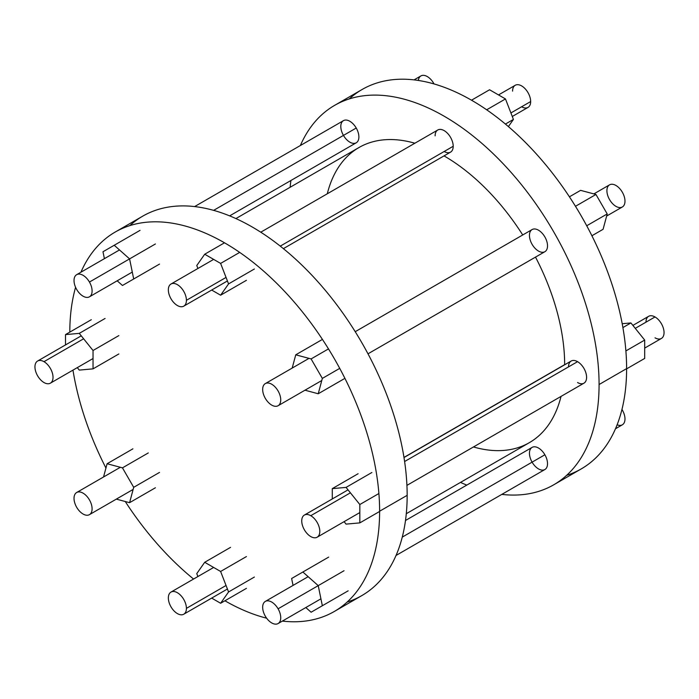 <?xml version="1.0" encoding="UTF-8"?>
<svg xmlns="http://www.w3.org/2000/svg" width="699" height="699" viewBox="0 0 699 699"><rect width="100%" height="100%" fill="white"/><g stroke="black" fill="none" stroke-linecap="round" stroke-linejoin="round"><path stroke-width="1.05" d="M521.62 106.772A12.783 7.374 -120 0 0 530.655 101.556A12.783 7.374 -120 0 0 521.62 85.907A12.783 7.374 -120 0 0 512.585 91.123M498.518 94.924L515.233 85.278A12.783 7.374 60 0 1 525.08 88.694A12.783 7.374 60 0 1 530.655 101.556L510.908 112.958L530.655 101.556A12.783 7.374 60 0 1 528.007 107.41L512.28 116.488M566.601 475.355A219.075 126.484 -120 0 0 626.61 368.626A219.075 126.484 -120 0 0 521.856 138.9A219.075 126.484 -120 0 0 349.273 98.917M334.629 105.366L362.169 89.463A219.075 126.484 60 0 1 530.987 148.162A219.075 126.484 60 0 1 626.61 368.626L599.078 384.529A219.075 126.484 -120 0 0 503.446 164.055A219.075 126.484 -120 0 0 334.629 105.366A219.075 126.484 -120 0 0 300.378 145.514A219.075 126.484 60 0 1 473.52 136.401A219.075 126.484 60 0 1 599.078 384.529L626.61 368.626A219.075 126.484 60 0 1 581.245 468.915L553.704 484.818A219.075 126.484 -120 0 0 599.078 384.529A219.075 126.484 60 0 1 501.803 494.394A219.075 126.484 -120 0 0 553.704 484.818M290.915 180.491A219.075 126.484 -120 0 0 290.12 187.28A219.075 126.484 60 0 1 290.915 180.491M460.51 482.406A219.075 126.484 -120 0 0 466.783 485.106A219.075 126.484 60 0 1 460.51 482.406M343.454 135.405A12.783 7.374 -120 0 0 356.237 142.788A12.783 7.374 -120 0 0 356.237 128.031A12.783 7.374 -120 0 0 343.454 120.647A12.783 7.374 -120 0 0 343.454 135.405M444.162 151.491A12.783 7.374 -120 0 0 453.205 146.274A12.783 7.374 -120 0 0 444.162 130.626A12.783 7.374 -120 0 0 435.127 135.842M564.652 364.651A170.39 98.376 -120 0 0 535.513 257.11A170.39 98.376 60 0 1 564.652 364.651L403.978 457.417L564.652 364.651A170.39 98.376 60 0 1 564.652 364.799A170.39 98.376 -120 0 0 564.652 364.651M522.73 234.969A170.39 98.376 -120 0 0 444.04 155.894A170.39 98.376 60 0 1 522.73 234.969M235.904 218.577L358.971 147.524A170.39 98.376 60 0 1 414.857 143.225A170.39 98.376 -120 0 0 327.298 193.772M473.468 446.958A170.39 98.376 -120 0 0 561.035 396.403A170.39 98.376 60 0 1 529.361 442.65L406.294 513.704M405.499 520.484L532.096 447.395A12.783 7.374 60 0 1 544.879 454.769A12.783 7.374 -120 0 0 532.096 447.395A12.783 7.374 -120 0 0 532.096 462.153A12.783 7.374 -120 0 0 544.879 469.527A12.783 7.374 -120 0 0 544.879 454.769L402.266 537.112L544.879 454.769A12.783 7.374 60 0 1 544.879 469.527L396.036 555.46M577.557 382.536A12.783 7.374 -120 0 0 586.592 377.32A12.783 7.374 -120 0 0 577.557 361.671A12.783 7.374 -120 0 0 568.523 366.888M532.096 229.56A12.783 7.374 -120 0 0 532.096 244.318A12.783 7.374 -120 0 0 544.879 251.701A12.783 7.374 -120 0 0 544.879 236.944A12.783 7.374 -120 0 0 532.096 229.56L355.214 331.693L532.096 229.56A12.783 7.374 60 0 1 544.879 236.944A12.783 7.374 60 0 1 544.879 251.701L544.879 251.701A12.783 7.374 60 0 1 532.096 244.318A12.783 7.374 60 0 1 532.096 229.56L355.214 331.693M260.753 232.199L437.775 129.997A12.783 7.374 60 0 1 447.622 133.413A12.783 7.374 60 0 1 453.205 146.274L280.255 246.127L453.205 146.274A12.783 7.374 60 0 1 450.558 152.129L283.383 248.643M347.15 602.057A219.075 126.484 -120 0 0 407.159 495.329A219.075 126.484 -120 0 0 302.405 265.603A219.075 126.484 -120 0 0 129.813 225.62M379.618 511.222A219.075 126.484 -120 0 0 283.995 290.758A219.075 126.484 -120 0 0 115.178 232.068A219.075 126.484 -120 0 0 80.927 272.217A219.075 126.484 60 0 1 254.069 263.104A219.075 126.484 60 0 1 379.618 511.222L407.159 495.329L379.618 511.222A219.075 126.484 60 0 1 282.352 621.096A219.075 126.484 -120 0 0 334.244 611.511A219.075 126.484 -120 0 0 379.618 511.222M75.579 287.298A219.075 126.484 -120 0 0 69.804 332.121A219.075 126.484 60 0 1 75.579 287.298M115.178 232.068L142.718 216.166A219.075 126.484 60 0 1 311.536 274.856A219.075 126.484 60 0 1 407.159 495.329A219.075 126.484 60 0 1 361.785 595.618L334.244 611.511M72.967 370.129A219.075 126.484 -120 0 0 105.942 468.05A219.075 126.484 60 0 1 72.967 370.129M125.261 501.524A219.075 126.484 -120 0 0 193.579 579.043A219.075 126.484 60 0 1 125.261 501.524M224.921 600.782A219.075 126.484 -120 0 0 266.625 618.187A219.075 126.484 60 0 1 224.921 600.782M226.048 277.424L186.415 300.308A12.783 7.374 -120 0 0 180.84 287.446A12.783 7.374 -120 0 0 170.993 284.021A12.783 7.374 -120 0 0 168.345 289.867A12.783 7.374 -120 0 0 173.92 302.728A12.783 7.374 -120 0 0 183.767 306.153A12.783 7.374 -120 0 0 186.415 300.308L226.048 277.424M168.345 289.867A12.783 7.374 60 0 1 177.38 284.65A12.783 7.374 60 0 1 186.415 300.308A12.783 7.374 60 0 1 177.38 305.524A12.783 7.374 60 0 1 168.345 289.867M414.061 79.878L420.912 75.929A12.783 7.374 60 0 1 433.686 83.312L433.074 83.662L433.686 83.312A12.783 7.374 60 0 1 434.035 83.941A12.783 7.374 -120 0 0 433.686 83.312A12.783 7.374 -120 0 0 424.398 75.44A12.783 7.374 -120 0 0 418.343 80.455M76.663 289.43A12.783 7.374 60 0 1 76.663 274.681A12.783 7.374 60 0 1 89.446 282.055A12.783 7.374 60 0 1 89.446 296.813A12.783 7.374 60 0 1 76.663 289.43A12.783 7.374 -120 0 0 89.446 296.813A12.783 7.374 -120 0 0 89.446 282.055L129.586 258.883L89.446 282.055A12.783 7.374 -120 0 0 76.663 274.681A12.783 7.374 -120 0 0 76.663 289.43M194.61 206.581L343.454 120.647A12.783 7.374 60 0 1 356.237 128.031L213.623 210.364L356.237 128.031A12.783 7.374 60 0 1 356.237 142.788L229.63 215.877M43.985 382.536A12.783 7.374 60 0 1 34.95 366.888A12.783 7.374 60 0 1 43.985 361.671A12.783 7.374 60 0 1 53.019 377.32A12.783 7.374 60 0 1 43.985 382.536A12.783 7.374 -120 0 0 50.372 383.174A12.783 7.374 -120 0 0 52.338 372.934A12.783 7.374 -120 0 0 43.985 361.671L83.627 338.788L43.985 361.671A12.783 7.374 -120 0 0 37.597 361.034A12.783 7.374 -120 0 0 35.64 371.274A12.783 7.374 -120 0 0 43.985 382.536M89.446 514.647A12.783 7.374 60 0 1 76.663 507.264A12.783 7.374 60 0 1 76.663 492.507A12.783 7.374 60 0 1 89.446 499.89A12.783 7.374 60 0 1 89.446 514.647A12.783 7.374 -120 0 0 89.446 499.89A12.783 7.374 -120 0 0 76.663 492.507L120.359 467.281L76.663 492.507A12.783 7.374 -120 0 0 76.663 507.264A12.783 7.374 -120 0 0 89.446 514.647L133.133 489.422M186.415 608.366A12.783 7.374 60 0 1 177.38 613.582A12.783 7.374 60 0 1 168.345 597.933A12.783 7.374 60 0 1 177.38 592.717A12.783 7.374 60 0 1 186.415 608.366A12.783 7.374 -120 0 0 180.84 595.504A12.783 7.374 -120 0 0 170.993 592.079A12.783 7.374 -120 0 0 168.345 597.933A12.783 7.374 -120 0 0 173.92 610.795A12.783 7.374 -120 0 0 183.767 614.211A12.783 7.374 -120 0 0 186.415 608.366L226.048 585.482L186.415 608.366M617.13 424.774A12.783 7.374 -120 0 0 624.504 422.039A12.783 7.374 -120 0 0 622.337 410.06A12.783 7.374 -120 0 0 621.961 409.439A12.783 7.374 60 0 1 622.337 410.06L621.717 410.409L622.337 410.06A12.783 7.374 60 0 1 622.337 424.809L615.487 428.767M278.088 608.803A12.783 7.374 60 0 1 278.088 623.56A12.783 7.374 60 0 1 265.314 616.177A12.783 7.374 60 0 1 265.314 601.42A12.783 7.374 60 0 1 278.088 608.803A12.783 7.374 -120 0 0 265.314 601.42A12.783 7.374 -120 0 0 265.314 616.177A12.783 7.374 -120 0 0 278.088 623.56A12.783 7.374 -120 0 0 278.088 608.803L318.228 585.631L278.088 608.803M655.015 337.818A12.783 7.374 -120 0 0 664.05 332.602A12.783 7.374 -120 0 0 655.015 316.953A12.783 7.374 -120 0 0 645.981 322.169M310.775 515.696A12.783 7.374 60 0 1 319.81 531.345A12.783 7.374 60 0 1 310.775 536.57A12.783 7.374 60 0 1 301.741 520.912A12.783 7.374 60 0 1 310.775 515.696A12.783 7.374 -120 0 0 304.38 515.067A12.783 7.374 -120 0 0 302.422 525.307A12.783 7.374 -120 0 0 310.775 536.57A12.783 7.374 -120 0 0 317.163 537.199A12.783 7.374 -120 0 0 319.12 526.959A12.783 7.374 -120 0 0 310.775 515.696L350.409 492.812L310.775 515.696M632.892 325.402L648.628 316.315A12.783 7.374 60 0 1 655.015 316.953L635.269 328.355L655.015 316.953A12.783 7.374 60 0 1 663.36 328.215A12.783 7.374 60 0 1 661.403 338.456L644.688 348.102M403.996 457.548L571.17 361.034A12.783 7.374 60 0 1 577.557 361.671L404.607 461.523L577.557 361.671A12.783 7.374 60 0 1 585.911 372.934A12.783 7.374 60 0 1 583.953 383.174L406.923 485.377M622.337 206.983A12.783 7.374 -120 0 0 622.337 192.225A12.783 7.374 -120 0 0 609.554 184.842A12.783 7.374 -120 0 0 609.554 199.599A12.783 7.374 -120 0 0 622.337 206.983L622.337 206.983A12.783 7.374 60 0 1 609.554 199.599A12.783 7.374 60 0 1 609.554 184.842L593.862 193.903L609.554 184.842A12.783 7.374 60 0 1 622.337 192.225A12.783 7.374 60 0 1 622.337 206.983L606.645 216.043M265.314 383.594A12.783 7.374 60 0 1 278.088 390.968A12.783 7.374 60 0 1 278.088 405.726A12.783 7.374 60 0 1 265.314 398.351A12.783 7.374 60 0 1 265.314 383.594A12.783 7.374 -120 0 0 265.314 398.351A12.783 7.374 -120 0 0 278.088 405.726L321.785 380.501L278.088 405.726A12.783 7.374 -120 0 0 278.088 390.968A12.783 7.374 -120 0 0 265.314 383.594L309.002 358.369M367.989 353.825L544.879 251.701M489.571 89.76L471.502 100.202L489.571 89.76L505.473 98.943L486.679 109.795L505.473 98.943L513.424 119.433L505.412 124.064L513.424 119.433L508.391 126.589L513.424 119.433L505.473 98.943L489.571 89.76M630.917 322.938L622.905 327.569L630.917 322.938L644.688 340.072L625.885 350.924L644.688 340.072L644.688 358.43L626.61 368.862L644.688 358.43L644.688 340.072L630.917 322.938L622.206 323.716L630.917 322.938M580.607 190.355L569.423 196.812L580.607 190.355L595.959 194.471L575.478 206.292L595.959 194.471L607.204 213.938L586.723 225.768L607.204 213.938L603.088 229.298L591.904 235.755L603.088 229.298L607.204 213.938L595.959 194.471L580.607 190.355M196.768 265.533L197.904 268.477L196.768 265.533L204.711 254.226L196.768 265.533M224.51 242.798L204.711 254.226L224.51 242.798M220.613 263.409L204.711 254.226L220.613 263.409L239.687 252.4L220.613 263.409L228.564 283.899L220.613 263.409M254.384 268.993L228.564 283.899L220.613 295.205L228.564 283.899M246.432 280.299L220.613 295.205L211.675 290.041L220.613 295.205M117.179 280.806L122.456 285.48L133.701 278.988L129.586 258.883L114.225 245.262L102.98 251.754L104.396 258.665L102.98 251.754L114.225 245.262L129.586 258.883L155.405 243.977L129.586 258.883L133.701 278.988L122.456 285.48L117.179 280.806M140.045 230.355L114.225 245.262M159.521 264.082L133.701 278.988M148.275 270.574L122.456 285.48M79.275 370.094L93.037 368.862L93.037 350.505L79.275 333.371L65.505 334.603L65.505 344.922L65.505 334.603L91.316 319.696L65.505 334.603L79.275 333.371L93.037 350.505L118.856 335.599L93.037 350.505L93.037 368.862L79.275 370.094L77.292 367.63L79.275 370.094M105.086 318.464L79.275 333.371M118.856 353.956L93.037 368.862M129.586 502.677L133.701 487.317L159.521 472.41L133.701 487.317L122.456 467.849L107.096 463.734L103.548 476.989L107.096 463.734L122.456 467.849L148.275 452.943L122.456 467.849L133.701 487.317L129.586 502.677L116.322 499.121L129.586 502.677L155.405 487.771M132.915 448.828L107.096 463.734M228.564 591.957L220.613 571.467L246.432 556.561L220.613 571.467L204.711 562.284L196.768 573.599L197.904 576.544L196.768 573.599L204.711 562.284L220.613 571.467L228.564 591.957L220.613 603.263L228.564 591.957L254.384 577.051M246.432 588.357L220.613 603.263L246.432 588.357M211.675 598.108L220.613 603.263L211.675 598.108M230.53 547.378L204.711 562.284M318.228 585.631L302.877 572.009L291.632 578.501L293.047 585.413L291.632 578.501L302.877 572.009L318.228 585.631L344.048 570.725L318.228 585.631L322.344 605.736L318.228 585.631M348.163 590.83L322.344 605.736M336.918 597.322L311.099 612.228L305.821 607.545L311.099 612.228M328.687 557.103L302.877 572.009M346.057 487.404L332.287 488.627L332.287 498.955L332.287 488.627L346.057 487.404L359.828 504.529L346.057 487.404L371.877 472.498M378.893 493.52L359.828 504.529L378.893 493.52M359.828 522.887L359.828 504.529L359.828 522.887L379.618 511.458L359.828 522.887L346.057 524.119L359.828 522.887M344.083 521.655L346.057 524.119L344.083 521.655M358.106 473.721L332.287 488.627M295.747 354.812L292.191 368.076L295.747 354.812L311.099 358.928L295.747 354.812L321.566 339.906M328.486 348.897L311.099 358.928L328.486 348.897M322.344 378.404L311.099 358.928L322.344 378.404L339.723 368.364L322.344 378.404L318.228 393.764L322.344 378.404M344.048 378.858L318.228 393.764L304.974 390.208L318.228 393.764M213.658 259.39L170.993 284.021M227.42 280.954L183.767 306.153M132.286 272.077L89.446 296.813M119.503 249.945L76.663 274.681M93.037 358.535L50.372 383.174M81.25 335.835L37.597 361.034M120.359 467.281L76.663 492.507M213.658 567.448L170.993 592.079M227.42 589.012L183.767 614.211M308.154 576.692L265.314 601.42M320.928 598.825L278.088 623.56M348.032 489.859L304.38 515.067M359.828 512.568L317.163 537.199M321.785 380.501L278.088 405.726M593.862 193.903L609.554 184.842"/></g></svg>
